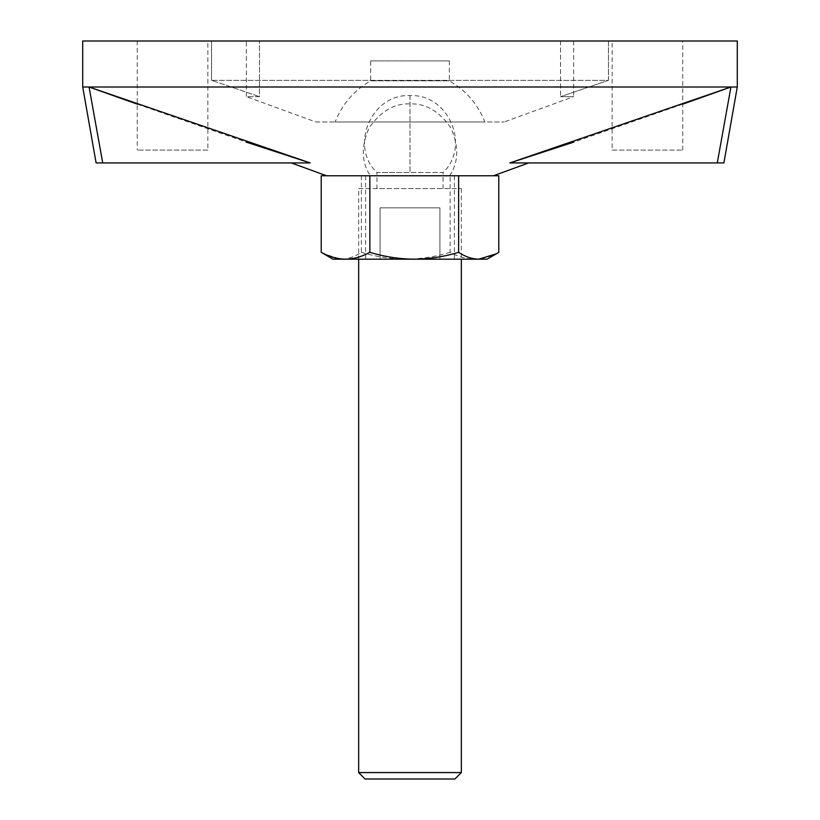 <?xml version="1.0" encoding="UTF-8"?>
<svg xmlns="http://www.w3.org/2000/svg" width="820" height="820" viewBox="0 0 820 820"><rect width="100%" height="100%" fill="white"/><g stroke="black" fill="none" stroke-linecap="round" stroke-linejoin="round"><path stroke-width="0.61" stroke-dasharray="4.1 3.07" d="M449.606 175.767C458.636 162.401 459.056 146.421 450.867 127.828C439.305 111.264 425.682 103.289 410 103.894C394.317 103.289 380.695 111.264 369.133 127.828C360.943 146.421 361.364 162.401 370.394 175.767L449.606 175.767L370.394 175.767M370.671 60.895L449.329 60.895L370.671 60.895L370.671 80.821L449.329 80.821L370.671 80.821C354.045 90.415 342.196 104.14 335.113 121.975L484.886 121.975L335.113 121.975M449.329 60.895L449.329 80.821C465.955 90.415 477.804 104.14 484.886 121.975M509.845 162.934L717.274 162.934L730.938 87.002L89.062 87.002L102.725 162.934L96.104 162.934M291.315 162.934L310.155 162.934L291.315 162.934M737.282 41L82.718 41M737.282 87.002L730.938 87.002M612.15 150.091L682.742 150.091L612.15 150.091L612.15 41L682.742 41L612.15 41M682.742 150.091L682.742 41M207.849 41L137.258 41L207.849 41L207.849 150.091L137.258 150.091L207.849 150.091M137.258 41L137.258 150.091M315.864 121.975L504.136 121.975L315.864 121.975L246.359 96.678L259.468 96.678L259.468 41L259.468 96.678L246.359 96.678L246.359 41L259.468 41L211.55 41L608.45 41L246.359 41M608.45 80.329L608.45 41L560.531 41L608.45 41L608.45 80.329L211.55 80.329L259.468 96.678L211.55 80.329L608.45 80.329L560.531 96.678L608.45 80.329M573.641 41L573.641 96.678L560.531 96.678L573.641 96.678L504.136 121.975M682.742 104.15L573.856 142.085M723.896 162.934L717.274 162.934M326.575 175.767L493.425 175.767M137.258 104.15L246.143 142.085M310.155 162.934L102.725 162.934M82.718 87.002L89.062 87.002M560.531 41L560.531 96.678L560.531 41M211.55 41L211.55 80.329L211.55 41M443.046 188.6L443.046 172.559L410 172.559L443.046 172.559C471.018 146.093 448.437 93.562 410 95.632C371.562 93.562 348.982 146.093 376.954 172.559L410 172.559L376.954 172.559L376.954 188.6L443.046 188.6L376.954 188.6M439.93 207.849L439.93 259.192L380.07 259.192L380.07 207.849L439.93 207.849L380.07 207.849L380.07 259.192L439.93 259.192L439.93 207.849L380.07 207.849L439.93 207.849M358.658 188.6L461.342 188.6L358.658 188.6L358.658 259.192M461.342 188.6L461.342 259.192M358.658 772.583L461.342 772.583M365.074 779L454.926 779M380.07 259.192L439.93 259.192L380.07 259.192M385.718 259.192L454.393 259.192L385.718 259.192M434.282 175.767L365.607 175.767L434.282 175.767M498.785 175.767L321.214 175.767M498.785 252.314C490.862 256.711 482.754 259.007 474.472 259.192C466.18 259.007 458.083 256.711 450.149 252.314L450.149 175.767M361.364 175.767L361.364 252.314C354.824 256.711 348.131 259.007 341.284 259.192L323.695 253.821M450.149 252.314C435.676 256.711 420.885 259.007 405.756 259.192C390.638 259.007 375.837 256.711 361.364 252.314M332.992 259.192L487.008 259.192M410 95.632L410 172.559L410 95.632M365.607 175.767L365.607 259.192M454.393 175.767L454.393 259.192"/><path stroke-width="1.23" d="M528.685 162.934L493.425 175.767L326.575 175.767L291.315 162.934M573.856 142.085L509.845 162.934L730.938 87.002L737.282 87.002L737.282 41L82.718 41L82.718 87.002L730.938 87.002L717.274 162.934L723.896 162.934L737.282 87.002M246.143 142.085L310.155 162.934L89.062 87.002L137.258 104.15M729.462 87.535L682.742 104.15M509.845 162.934L717.274 162.934M82.718 87.002L96.104 162.934L310.155 162.934M102.725 162.934L89.062 87.002M454.926 779L365.074 779L358.658 772.583L461.342 772.583L454.926 779M358.658 259.192L358.658 772.583M461.342 259.192L461.342 772.583M321.214 252.314C329.138 256.711 337.245 259.007 345.527 259.192L332.992 259.192L321.214 252.314L321.214 175.767L498.785 175.767L498.785 252.314L496.305 253.821L478.716 259.192L414.243 259.192C429.362 259.007 444.163 256.711 458.636 252.314C465.176 256.711 471.869 259.007 478.716 259.192L487.008 259.192L496.305 253.821M458.636 175.767L458.636 252.314M369.851 175.767L369.851 252.314C384.324 256.711 399.114 259.007 414.243 259.192L345.527 259.192C353.82 259.007 361.917 256.711 369.851 252.314"/></g></svg>
